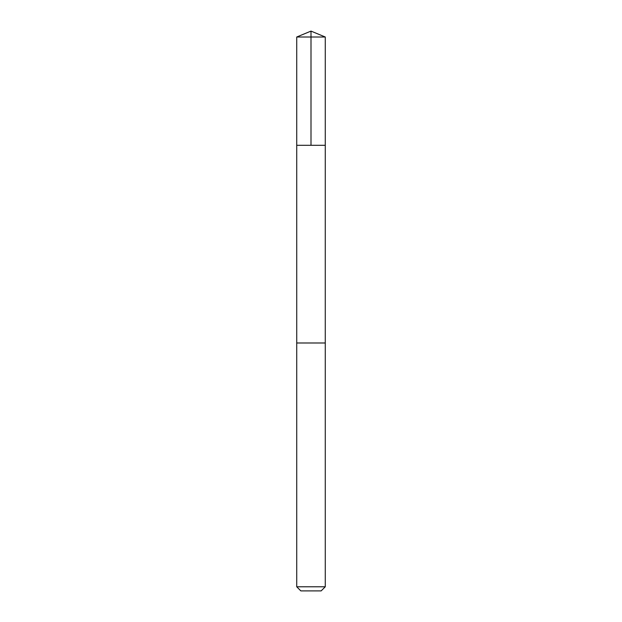 <?xml version="1.0" encoding="UTF-8"?>
<svg xmlns="http://www.w3.org/2000/svg" width="622" height="622" viewBox="0 0 622 622"><rect width="100%" height="100%" fill="white"/><g stroke="black" fill="none" stroke-linecap="round" stroke-linejoin="round"><path stroke-width="0.93" d="M296.725 145.299L325.275 145.299L325.275 37.009L296.725 37.009L296.725 145.299L325.275 145.299L325.267 342.986L296.733 342.986L296.725 145.299M317.189 342.986L296.725 342.986L296.725 586.779L325.275 586.779L325.275 342.986L317.189 342.986M325.275 586.779L321.154 590.9L300.846 590.9L296.725 586.779M311 145.299L311 31.1L296.725 37.009M311 31.1L325.275 37.009"/></g></svg>
